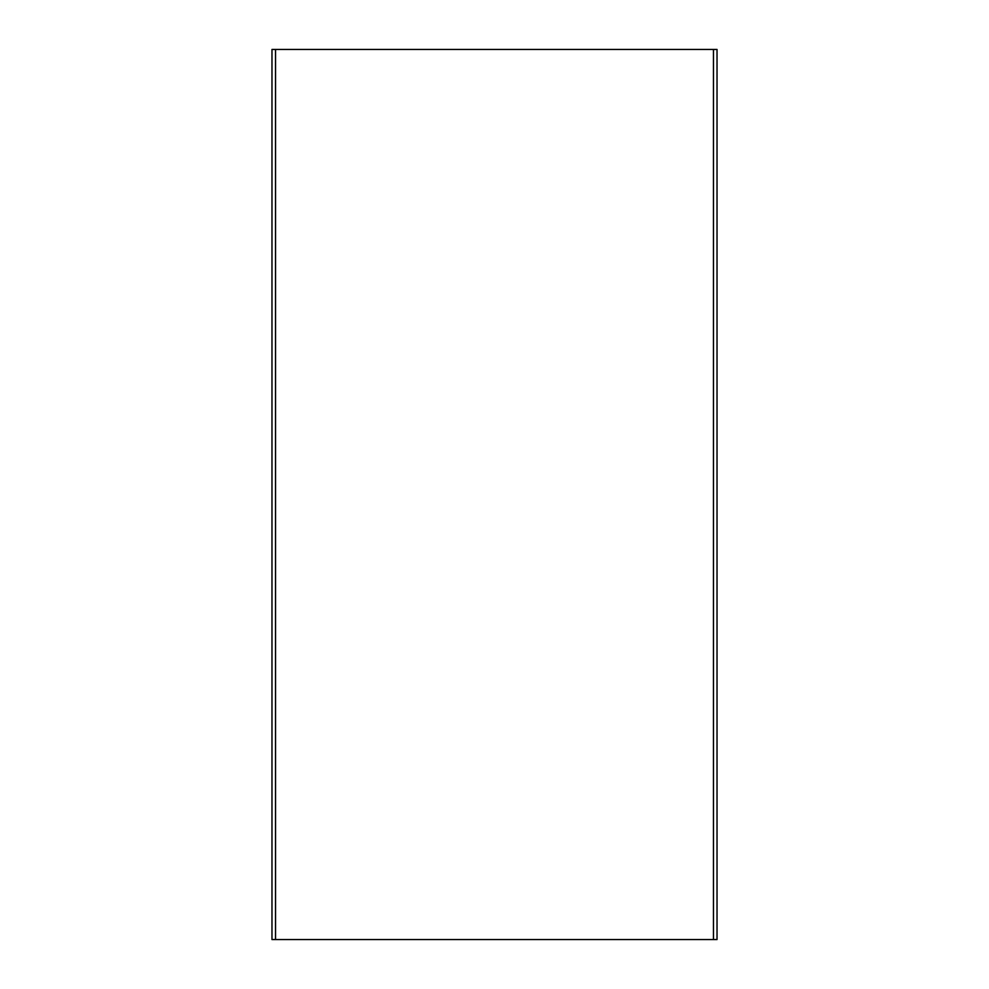 <?xml version="1.0" encoding="UTF-8"?>
<svg xmlns="http://www.w3.org/2000/svg" width="989" height="989" viewBox="0 0 989 989"><rect width="100%" height="100%" fill="white"/><g stroke="black" fill="none" stroke-linecap="round" stroke-linejoin="round"><path stroke-width="1.48" d="M271.975 939.55L271.975 49.45L271.975 939.55L275.535 939.55L275.535 49.45L271.975 49.45L275.535 49.45L275.535 939.55L713.465 939.55L713.465 49.45L275.535 49.45L713.465 49.45L713.465 939.55L717.025 939.55L717.025 49.45L713.465 49.45L717.025 49.45L717.025 939.55L271.975 939.55"/></g></svg>
